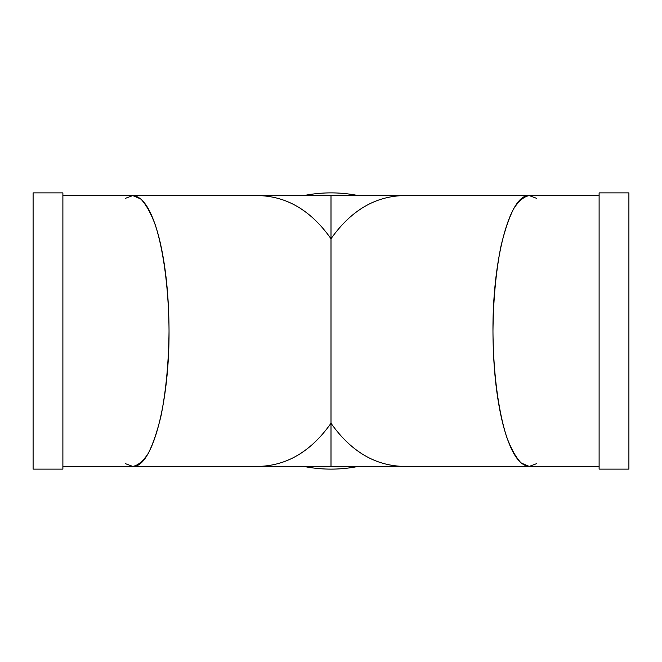 <?xml version="1.0" encoding="UTF-8"?>
<svg xmlns="http://www.w3.org/2000/svg" width="662" height="662" viewBox="0 0 662 662"><rect width="100%" height="100%" fill="white"/><g stroke="black" fill="none" stroke-linecap="round" stroke-linejoin="round"><path stroke-width="0.99" d="M303.784 195.588A138.118 138.118 0 0 1 358.216 195.588M358.216 466.412A138.118 138.118 0 0 1 303.784 466.412M125.523 463.698L132.748 466.412L258.437 466.412C286.985 465.7 311.173 451.31 331 423.25C311.173 451.31 286.985 465.7 258.437 466.412L331 466.412L331 423.25C350.827 451.31 375.015 465.7 403.563 466.412C375.015 465.7 350.827 451.31 331 423.25L331 466.412L529.252 466.412L536.477 463.698M331 242.772L331 195.588L331 242.772M536.477 198.302L529.252 195.588L403.563 195.588C375.015 196.3 350.827 210.69 331 238.75C311.173 210.69 286.985 196.3 258.437 195.588C286.985 196.3 311.173 210.69 331 238.75C350.827 210.69 375.015 196.3 403.563 195.588L132.748 195.588L125.523 198.302M331 423.25L331 238.75L331 423.25M492.967 331C493.107 366.309 496.343 397.059 502.69 423.25C509.947 451.31 518.801 465.7 529.252 466.412L521.176 463.011C515.921 457.483 511.072 448.762 506.629 436.87C498.238 410.763 493.207 371.763 492.967 331C493.289 299.828 495.929 271.693 500.886 246.57C504.502 231.286 508.714 218.766 513.513 209.002C518.545 201.083 523.791 196.614 529.252 195.588C509.856 194.074 492.561 258.619 492.967 331M169.033 331C168.893 295.691 165.657 264.941 159.31 238.75C152.053 210.69 143.199 196.3 132.748 195.588L140.824 198.989C146.079 204.517 150.928 213.238 155.371 225.13C163.762 251.237 168.793 290.237 169.033 331C168.711 362.172 166.071 390.307 161.114 415.43C157.498 430.714 153.286 443.234 148.487 452.998C143.455 460.918 138.209 465.386 132.748 466.412C152.144 467.926 169.439 403.381 169.033 331M628.9 469.118L628.9 192.882L599.11 192.882L599.11 469.118L628.9 469.118M33.1 192.882L33.1 469.118L62.89 469.118L62.89 192.882L33.1 192.882M599.11 195.588L529.252 195.588M599.11 466.412L529.252 466.412M62.89 466.412L132.748 466.412M62.89 195.588L132.748 195.588"/></g></svg>
